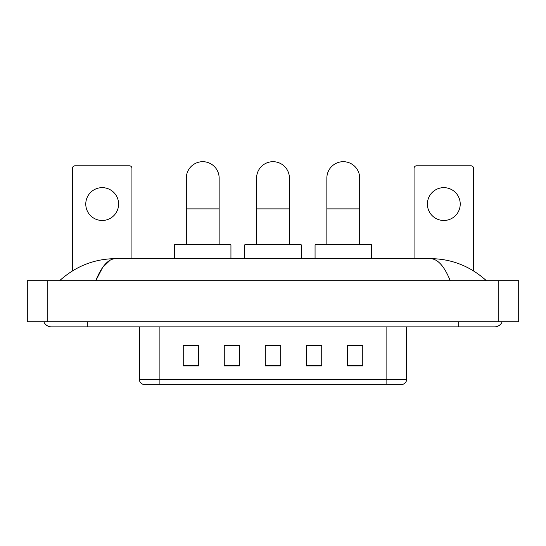 <?xml version="1.0" encoding="UTF-8"?>
<svg xmlns="http://www.w3.org/2000/svg" width="546" height="546" viewBox="0 0 546 546"><rect width="100%" height="100%" fill="white"/><g stroke="black" fill="none" stroke-linecap="round" stroke-linejoin="round"><path stroke-width="0.82" d="M386.104 384.309L386.104 379.381L406.62 379.381C406.477 381.845 405.248 383.483 402.928 384.309L143.072 384.309A5.132 5.132 0 0 1 139.38 379.381L139.38 326.856M362.762 365.895L362.762 345.379L347.379 345.379L347.379 365.895L362.762 365.895M321.731 365.895L321.731 345.379L306.34 345.379L306.34 365.895L321.731 365.895M198.621 365.895L198.621 345.379L183.238 345.379L183.238 365.895L198.621 365.895M239.66 365.895L239.66 345.379L224.27 345.379L224.27 365.895L239.66 365.895M280.692 365.895L280.692 345.379L265.308 345.379L265.308 365.895L280.692 365.895M376.877 384.309L169.124 384.309M347.379 345.481L361.739 345.481M239.66 345.379L224.27 345.481L239.66 345.379M184.261 345.481L198.621 345.481M321.731 345.379L306.34 345.481L321.731 345.379M280.692 345.481L265.308 345.481M43.803 321.731A8.21 8.21 0 0 0 51.406 326.856A8.21 8.21 0 0 1 43.803 321.731A8.21 8.21 0 0 0 51.406 326.856L494.594 326.856A8.21 8.21 0 0 0 502.197 321.731A8.21 8.21 0 0 1 494.594 326.856A8.21 8.21 0 0 0 502.197 321.731A8.21 8.21 0 0 1 494.594 326.856M450.232 280.692C444.348 266.209 437.735 258.859 430.405 258.64L115.595 258.64C108.265 258.859 101.652 266.209 95.768 280.692L102.675 267.431L110.272 260.08M47.816 280.692L518.7 280.692L518.7 321.731L27.3 321.731L27.3 280.692L47.816 280.692L47.816 321.731M430.405 258.64C451.576 258.804 470.243 266.155 486.384 280.692L484.636 279.108M61.364 279.108L59.616 280.692C75.682 266.189 94.342 258.831 115.595 258.64M102.191 187.647A16.414 16.414 0 0 0 85.777 204.061A16.414 16.414 0 0 0 102.191 220.475A16.414 16.414 0 0 0 118.605 204.061A16.414 16.414 0 0 0 102.191 187.647M131.941 258.64L131.941 168.359A2.566 2.566 0 0 0 129.375 165.793L75.007 165.793A2.566 2.566 0 0 0 72.441 168.359L72.441 270.905M186.316 244.785L186.316 178.105A16.414 16.414 0 0 1 202.73 161.691A16.414 16.414 0 0 1 219.144 178.105A16.414 16.414 0 0 0 202.73 161.691M219.144 244.785L219.144 178.105M230.938 258.64L230.938 244.785L174.515 244.785L174.515 258.64M256.586 244.785L256.586 178.105A16.414 16.414 0 0 1 273 161.691A16.414 16.414 0 0 1 289.414 178.105A16.414 16.414 0 0 0 273 161.691M289.414 244.785L289.414 178.105M301.215 258.64L301.215 244.785L244.785 244.785L244.785 258.64M326.856 244.785L326.856 178.105A16.414 16.414 0 0 1 343.27 161.691A16.414 16.414 0 0 1 359.684 178.105A16.414 16.414 0 0 0 343.27 161.691M359.684 244.785L359.684 178.105M371.485 258.64L371.485 244.785L315.062 244.785L315.062 258.64M443.809 187.647A16.414 16.414 0 0 0 427.395 204.061A16.414 16.414 0 0 0 443.809 220.475A16.414 16.414 0 0 0 460.223 204.061A16.414 16.414 0 0 0 443.809 187.647M473.559 270.905L473.559 168.359A2.566 2.566 0 0 0 470.993 165.793L416.625 165.793A2.566 2.566 0 0 0 414.059 168.359L414.059 258.64M139.38 379.381L159.896 379.381L159.896 384.309M159.896 326.856L159.896 379.381L386.104 379.381L386.104 326.856M280.692 365.178L265.308 365.178M239.66 365.178L224.27 365.178M198.621 365.178L183.238 365.178M321.731 365.178L306.34 365.178M362.762 365.178L347.379 365.178M458.688 321.731L458.688 326.856M87.312 321.731L87.312 326.856M498.184 280.692L498.184 321.731M186.316 208.879L219.144 208.879M256.586 208.879L289.414 208.879M326.856 208.879L359.684 208.879M406.62 379.381L406.62 326.856"/></g></svg>
